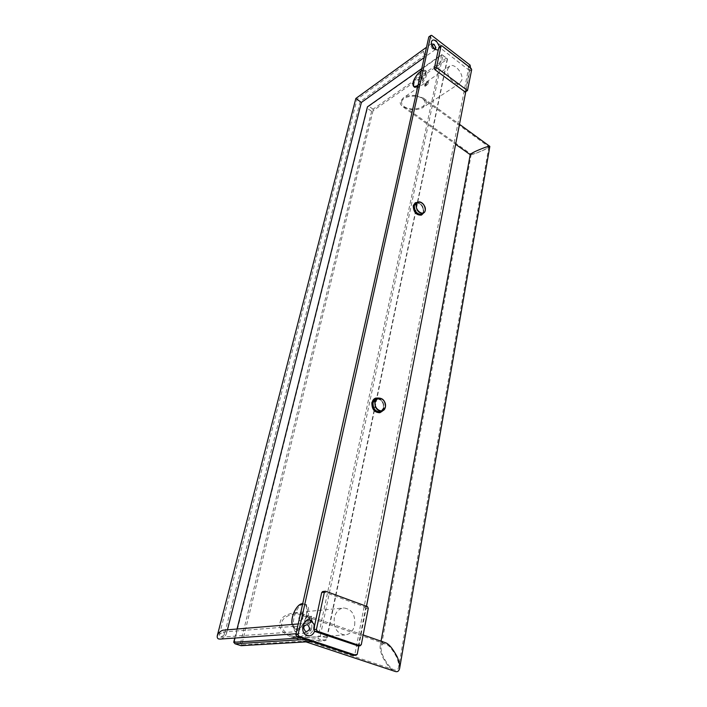 <?xml version="1.0" encoding="UTF-8"?>
<svg xmlns="http://www.w3.org/2000/svg" width="707" height="707" viewBox="0 0 707 707"><rect width="100%" height="100%" fill="white"/><g stroke="black" fill="none" stroke-linecap="round" stroke-linejoin="round"><path stroke-width="0.53" stroke-dasharray="3.54 2.65" d="M302.26 613.066L301.836 613.022C298.769 615.337 298.062 617.874 299.724 620.631L300.139 620.675C303.215 618.369 303.922 615.832 302.26 613.066L302.782 613.252C304.443 616.009 303.736 618.545 300.661 620.852L300.254 620.808C298.584 618.051 299.291 615.514 302.357 613.208L302.782 613.252M234.786 638.05L237.048 629.018M421.761 68.597L441.707 54.545L318.185 636.874L320.315 635.832L326.714 637.997L326.722 639.755L324.601 640.798L318.194 638.642L318.185 636.874L301.253 637.961M421.16 77.213L422.335 76.913C422.892 78.15 422.176 79.697 420.197 81.561L419.039 81.844C418.482 80.616 419.189 79.069 421.16 77.213M241.069 645.685L241.75 644.828L240.433 643.343L234.424 641.435L233.734 642.292M234.424 641.435L367.41 108.427L371.608 111.335L373.031 110.734L373.066 109.17L446.285 58.16L441.707 54.545L442.935 55.376L320.315 635.832M373.066 109.17L368.868 106.253L367.437 106.854L367.41 108.427M305.636 639.42L318.194 638.642M311.981 641.532L324.601 640.798M326.714 637.997L447.292 58.716L442.935 55.376M446.285 58.16L447.292 58.716M368.868 106.253L441.937 54.828M371.608 111.335L240.433 643.343M373.031 110.734L241.75 644.828L326.722 639.755L447.513 58.99L373.031 110.734M428.371 82.383L428.142 81.217C426.728 81.27 425.552 82.516 424.615 84.955L424.854 86.121C426.259 86.068 427.435 84.822 428.371 82.383C427.726 85.043 426.604 86.334 425.022 86.254L424.615 84.955C425.844 82.728 427.072 81.526 428.301 81.34L428.371 82.383M311.981 619.712L311.071 616.142C309.595 616.08 308.455 617.397 307.669 620.083L308.579 623.671C310.055 623.724 311.195 622.407 311.981 619.712C311.407 622.487 310.417 623.857 309.03 623.821C307.872 623.3 307.412 622.054 307.669 620.083C308.694 617.467 309.975 616.204 311.522 616.301L311.981 619.712M447.637 69.224L449.705 66.051C454.451 62.826 463.545 73.334 461.857 80.015L459.727 83.276C455.016 86.448 445.887 75.896 447.637 69.224M414.876 95.427L423.325 98.026C425.826 99.908 426.816 101.746 426.294 103.522L423.007 107.473C420.426 109.117 416.653 109.859 411.695 109.682L403.388 107.146C400.798 105.21 399.782 103.337 400.348 101.534L403.458 97.743C406.012 96.046 409.821 95.277 414.876 95.427M428.804 36.932L429.688 36.773L468.131 66.458L468.679 67.695L354.861 654.417L353.606 655.398M432.967 49.083C430.837 46.909 430.404 45.054 431.659 43.525L434.08 43.993C436.201 46.167 436.634 48.023 435.371 49.543L432.967 49.083M307.633 623.433L306.467 623.256C302.163 623.176 301.359 631.678 305.574 632.836L306.688 633.004C311.027 633.11 311.84 624.617 307.633 623.433M354.684 624.97C355.427 614.754 351.812 609.081 343.823 607.949C338.998 608.559 335.816 611.829 334.296 617.768C333.465 627.904 336.992 633.64 344.892 634.957C349.921 634.409 353.182 631.077 354.684 624.97M470.385 67.81L465.78 91.654M366.491 606.279L358.856 645.827M322.666 591.547L364.777 606.924L367.507 606.659M357.848 645.818L358.52 644.855L361.286 644.713M364.777 606.924L365.528 608.586L358.52 644.855M438.225 50.144L439.683 47.51L468.776 69.913L471.101 68.358M438.959 47.351L439.657 47.493L439.657 46.856M465.206 92.025L467.725 90.204M468.776 69.913L469.342 71.186L465.374 91.716M375.355 398.227L375.497 398.191C380.905 398.271 383.565 401.647 383.459 408.328L380.172 412.588M415.186 202.874L415.274 202.829C420.391 202.617 423.095 205.764 423.396 212.25L421.646 214.946M429.688 36.773L431.632 35.35M468.131 66.458L470.111 65.132M468.679 67.695L470.659 66.37M354.861 654.417L357.221 654.32M314.721 625.032L314.571 631.342M431.597 44.992L433.099 48.465L434.204 48.96M355.851 98.45L361.383 102.435M220.142 639.075C221.786 638.995 223.545 637.882 225.409 635.734L226.505 633.472C226.753 631.616 226.275 630.538 225.065 630.255L223.872 630.114M313.457 628.099C315.066 622.911 311.522 618.192 302.835 613.923L294.05 612.836C285.381 614.48 280.723 617.688 280.078 622.487C278.328 627.745 281.952 632.544 290.948 636.892L298.769 637.926C307.969 636.397 312.865 633.127 313.457 628.099M384.829 642.495C382.469 641.682 380.94 642.654 380.26 645.411C379.694 647.992 380.516 651.925 382.734 657.21C387.295 665.676 391.325 670.386 394.833 671.332M470.243 154.603L473.937 154.038C483.553 150.441 488.855 147.913 489.827 146.464M418.677 81.579C418.111 80.351 418.827 78.804 420.798 76.939L421.964 76.648C422.521 77.876 421.814 79.431 419.834 81.296L419.039 81.844M417.97 85.618C423.281 82.047 428.044 71.487 424.96 70.179L425.87 70.859L421.929 71.858C416.838 75.207 411.995 85.255 414.567 87.164M417.651 87.049L418.694 86.431C424.041 83.011 429.016 72.194 425.87 70.859M303.807 604.123C295.685 604.344 289.119 627.896 296.816 629.575L298.133 629.716C306.325 629.751 312.971 605.793 305.3 604.255L303.807 604.123M295.526 631.581L296.162 631.678C298.769 630.237 298.946 628.435 296.701 626.278L296.056 626.19C293.458 627.63 293.281 629.433 295.526 631.581M223.907 635.248L220.752 637.175L220.098 637.095L219.267 635.248L219.886 633.967L223.032 632.049L223.704 632.129L224.534 633.967L223.907 635.248M357.212 99.475L360.19 101.587L357.212 99.475M424.165 54.483L423.431 51.337L424.81 51.593L425.534 54.739L424.165 54.483M401.664 101.64C402.548 96.382 416.29 93.978 422.3 98.476C424.483 100.067 425.375 101.711 424.978 103.416C424.191 108.675 410.413 111.14 404.386 106.677C402.133 105.051 401.231 103.372 401.664 101.64M485.629 147.348L488.837 146.87C487.963 148.187 483.199 150.458 474.556 153.684L471.242 154.188C472.117 152.88 476.907 150.591 485.629 147.348M383.45 657.183C381.462 652.437 380.72 648.902 381.232 646.587C381.851 644.112 383.212 643.237 385.333 643.971C388.488 644.678 392.173 648.938 396.397 656.732C398.368 661.443 399.11 664.951 398.624 667.267C398.006 669.768 396.654 670.669 394.568 669.953C391.404 669.273 387.701 665.013 383.45 657.183M311.752 627.807C311.098 634.329 299.105 638.819 291.523 635.699C284.187 632.738 280.935 628.435 281.766 622.77C282.561 616.204 294.625 611.855 302.198 615.063C309.321 618.006 312.503 622.248 311.752 627.807M425.428 84.601L427.7 82.1L426.993 84.336L425.428 84.601L425.596 85.45L426.993 84.336M425.428 84.654L427.01 82.445L427.806 82.33L425.596 85.45M425.747 83.656L427.01 82.445M308.57 620.419L309.047 618.899C309.931 617.361 310.691 617.149 311.327 618.263L310.24 621.895C309.039 622.673 308.482 622.213 308.561 620.516L309.074 622.487L310.24 621.895M308.561 620.516L310.603 617.865L311.416 618.828L311.283 619.774C310.841 621.63 310.143 622.549 309.18 622.522L308.667 622.133M309.047 618.899L310.603 617.865M311.416 618.828L311.327 618.263M323.046 591.6L325.715 591.273M365.528 608.586L368.267 608.329M439.657 47.493L441.955 45.849M469.342 71.186L471.666 69.648M382.39 411.112L383.724 408.239C384.14 403.114 382.24 399.72 378.015 398.059M382.045 411.218L383.68 408.08C384.034 402.804 382.036 399.508 377.671 398.182L378.157 398.023M377.352 398.297C381.807 399.384 383.883 402.628 383.574 408.019L381.718 411.324M383.539 407.859L380.675 411.668L383.477 407.912C384.449 402.796 382.063 399.711 376.318 398.651C381.223 398.73 383.627 401.797 383.539 407.859M423.21 213.373L423.643 212.118C423.793 207.063 421.699 203.837 417.351 202.414M422.972 213.505L423.617 211.906C423.687 206.727 421.522 203.607 417.121 202.547M416.874 202.679C421.319 203.501 423.528 206.559 423.52 211.844L422.733 213.638M423.502 211.632L421.991 214.035L423.44 211.702C423.113 205.781 420.683 202.909 416.14 203.086C420.78 202.9 423.228 205.746 423.502 211.632M425.19 208.017L422.874 203.687M421.248 70.886L424.96 70.179L421.019 71.186C416.211 75.242 413.524 79.741 412.976 84.681M418.084 85.105C425.508 79.767 428.504 66.016 421.239 70.939M299.247 605.165C292.177 610.221 289.331 627.834 295.499 629.133L296.816 629.265C305 629.301 311.663 605.333 304.001 603.796L305.3 604.255M292.23 624.44C292.928 627.445 294.395 628.921 296.622 628.85C305.23 628.788 311.301 603.31 302.684 603.866M299.724 620.631L300.254 620.808M449.705 66.051L403.458 97.743M459.727 83.276L423.007 107.473M433.179 48.527L434.734 49.384M431.579 45.928L431.314 43.834M382.425 411.094L383.786 408.195C384.21 403.07 382.293 399.694 378.051 398.05M423.246 213.355L423.696 212.047C423.864 206.992 421.761 203.775 417.386 202.396M431.659 43.525L426.507 47.254M435.371 49.543L424.227 57.514M227.442 629.813L226.505 633.472M298.221 623.945L306.467 623.256M296.039 633.755L306.688 633.004M294.05 612.836L343.823 607.949M311.071 616.142L311.522 616.301M298.769 637.926L344.892 634.957M308.579 623.671L309.03 623.821M306.016 641.885L290.948 636.892M363.159 634.948L302.835 613.923M381.038 641.169L380.26 645.411M403.388 107.146L455.626 144.299M423.325 98.026L459.479 124.308M292.141 624.449C292.663 626.985 293.776 628.55 295.499 629.133L296.816 629.575M220.752 637.175L296.162 631.678M223.032 632.049L296.056 626.19M423.431 51.337L357.044 99.307L219.267 635.248M425.534 54.739L360.19 101.587L224.534 633.967M422.3 98.476L488.82 146.782M404.386 106.677L471.26 154.285M471.242 154.188L381.232 646.587M488.837 146.87L398.624 667.267M394.568 669.953L291.523 635.699M385.333 643.971L302.198 615.063"/><path stroke-width="1.06" d="M301.253 637.961L233.734 642.292L234.786 638.05M237.048 629.018L367.437 106.854L421.761 68.597M311.981 641.532L241.069 645.685L235.051 643.785L305.636 639.42M233.734 642.292L235.051 643.785M296.613 636.415L295.826 634.7L428.804 36.932L430.749 35.509L298.089 634.541L298.875 636.265L296.613 636.415L353.606 655.398L355.957 655.301L357.221 654.32L358.856 645.827M295.826 634.7L298.089 634.541M470.385 67.81L470.111 65.132L431.632 35.35L430.749 35.509M465.78 91.654L366.491 606.279M355.957 655.301L298.875 636.265M325.255 591.229L322.666 591.547L321.703 592.537L324.363 592.21L316.427 629.389L317.222 631.139L359.996 645.712L361.286 644.713L368.267 608.329L367.507 606.659L325.715 591.273L324.363 592.21M357.848 645.818L314.571 631.342C312.945 634.966 310.497 636.388 307.218 635.611C299.247 633.313 302.817 617.229 310.532 620.339L314.721 625.032L321.703 592.537M439.657 46.856L436.369 41.006C432.958 39.044 431.27 39.981 431.314 43.834L434.575 49.269L438.225 50.144L438.959 47.351L441.212 45.752M465.206 92.025L434.902 69.657L434.319 68.332L438.225 50.144M380.172 412.588L379.765 412.711C374.374 412.57 371.749 409.167 371.882 402.504L375.355 398.227M421.646 214.946L421.31 215.122C416.202 215.299 413.507 212.144 413.242 205.657L415.186 202.874M314.571 631.342L313.74 629.592L314.721 625.032M307.386 624.564C310.532 628.178 310.011 630.564 305.831 631.704C302.676 628.063 303.197 625.686 307.386 624.564M441.955 45.849L471.101 68.358L471.666 69.648L467.495 90.54L437.218 68.058L436.634 66.732L441.053 46.026L441.955 45.849M434.204 48.96C435.963 48.332 435.874 46.874 433.948 44.603L431.597 44.992M424.227 57.514L361.383 102.444L355.851 98.45L217.314 635.611M298.221 623.945L223.872 630.114C222.192 630.105 220.363 631.227 218.375 633.481L217.288 635.717C217.04 637.599 217.526 638.677 218.746 638.96L220.142 639.075M394.833 671.332L395.107 671.429C397.431 672.216 398.934 671.217 399.623 668.433C400.162 665.853 399.34 661.946 397.14 656.706C392.447 648.027 388.337 643.29 384.829 642.495L363.159 634.948M399.632 668.371L489.827 146.464L486.266 146.976C476.553 150.6 471.207 153.145 470.243 154.603L381.038 641.169M414.567 87.164L417.651 87.049M357.238 645.845L359.996 645.712M314.535 631.333L317.222 631.139M313.74 629.592L316.427 629.389M464.517 91.928L466.859 90.416M434.902 69.657L437.218 68.058M434.319 68.332L436.634 66.732M438.764 47.661L441.053 46.026M378.015 398.059L375.762 398.094C373.888 398.677 372.686 400.118 372.138 402.416C372.006 409.088 374.639 412.49 380.03 412.623L382.39 411.112M385.403 407.117C385.412 401.099 383 398.068 378.157 398.023L374.869 401.947C374.754 408.001 377.14 411.094 382.036 411.218L380.189 411.828C375.302 411.704 372.916 408.619 373.031 402.575L376.318 398.651L377.662 398.191C375.037 398.068 373.323 399.499 372.536 402.469C370.954 408.637 378.254 415.309 382.045 411.218L385.377 407.241M381.718 411.324C377.892 414.894 371.14 408.381 372.642 402.522C373.358 399.764 374.922 398.35 377.352 398.297M375.267 401.991C373.437 409.547 384.06 414.832 385.342 407.073C387.136 399.623 376.637 394.25 375.267 401.991M417.351 202.414L415.522 202.697L413.489 205.516C413.754 212.003 416.45 215.167 421.558 214.99L423.21 213.373M417.121 202.547C415.407 202.635 414.311 203.643 413.842 205.551C412.375 211.181 420.338 218.056 422.972 213.505M422.733 213.638C419.958 217.685 412.543 210.96 413.94 205.613L416.874 202.679M422.874 203.687C421.151 202.025 419.481 201.504 417.872 202.122L416.025 204.694C416.282 210.58 418.721 213.452 423.352 213.293L421.611 214.239C416.98 214.389 414.541 211.526 414.293 205.649L416.14 203.086L417.492 202.335M425.269 210.527L425.19 208.017M417.872 202.122C422.574 201.893 425.048 204.721 425.296 210.615L425.243 210.686M416.388 204.721C414.885 210.801 424.191 216.81 425.216 210.474C426.683 204.464 417.475 198.411 416.388 204.721M412.976 84.681L413.931 86.705L417.97 85.618M421.239 70.939L420.798 71.23C413.118 76.321 409.751 91.115 417.634 85.441L418.084 85.105M302.313 603.69L299.247 605.165M302.684 603.866L302.181 603.893C296.728 604.096 290.4 617.131 292.23 624.44M292.141 624.449C290.418 616.919 296.728 603.937 302.41 603.645L302.516 603.663M357.512 645.898L360.278 645.756M465.153 92.051L467.495 90.54M382.425 411.094L379.765 412.711M378.051 398.05L375.762 398.094M382.036 411.218L385.439 407.188C385.536 401.134 383.106 398.076 378.157 398.023M423.246 213.355L421.31 215.122M417.386 202.396L415.522 202.697M426.507 47.254L355.86 98.45M361.383 102.444L227.442 629.813M219.877 639.101L296.039 633.755M395.107 671.429L306.016 641.885M455.626 144.299L470.226 154.683M459.479 124.308L489.712 146.287M421.248 70.886L420.851 71.151C416.282 74.659 410.599 83.258 413.931 86.705L414.85 87.376"/></g></svg>
